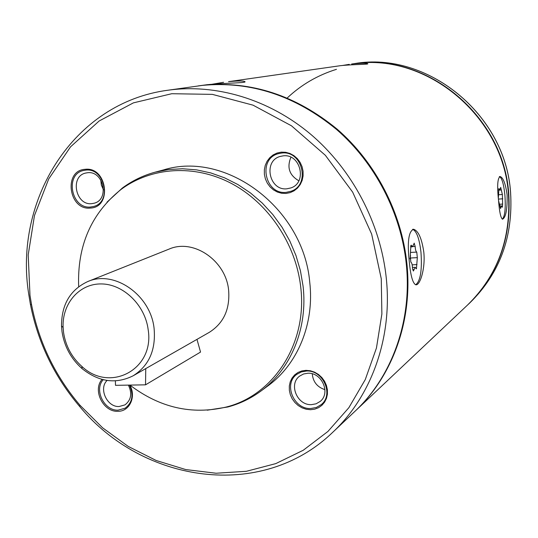 <?xml version="1.0" encoding="UTF-8"?>
<svg xmlns="http://www.w3.org/2000/svg" width="538" height="538" viewBox="0 0 538 538"><rect width="100%" height="100%" fill="white"/><g stroke="black" fill="none" stroke-linecap="round" stroke-linejoin="round"><path stroke-width="0.81" d="M332.726 432.303L354.629 411.624C391.798 376.95 412.269 321.112 406.291 264.044C401.012 212.893 375.06 162.9 336.472 129.396C295.234 95.589 250.6 80.915 202.584 85.367L167.849 90.243C73.289 102.691 13.383 200.25 28.81 294.71L30.404 304.306C37.942 342.639 54.358 376.694 79.651 406.472C142.832 483.104 261.609 500.999 332.726 432.303C371.395 396.237 392.666 337.77 386.244 277.79C380.48 223.062 352.222 169.497 310.601 134.191C268.805 99.086 215.745 83.504 167.849 90.243M467.71 304.878L467.892 304.703C497.879 275.301 511.504 238.321 508.766 193.767C503.716 116.228 427.354 53.195 355.672 63.504L351.623 64.022M354.966 411.308L467.529 305.046C497.542 275.617 511.181 238.596 508.437 193.989C503.373 116.363 426.93 53.255 355.181 63.578L353.19 63.861C361.583 63.121 366.418 63.06 367.696 63.672C369.525 64.56 353.836 64.23 340.332 65.697L228.522 81.662C237.345 80.835 242.699 80.781 244.602 81.487C248.711 83.047 225.476 82.865 207.069 84.722L198.125 85.919M507.119 194.897C507.395 209.43 505.861 217.534 502.526 219.208C500.737 218.045 499.419 211.891 498.578 200.755C496.984 186.229 497.495 178.159 500.118 176.538C503.238 177.621 505.572 183.74 507.119 194.897M423.789 252.04C425.585 268.644 419.875 286.263 415.592 284.73C412.653 282.934 410.561 275.342 409.324 261.959C407.131 242.046 408.571 231.145 413.635 229.269C418.416 230.889 421.799 238.482 423.789 252.04M355.302 410.992C392.417 376.365 412.868 320.608 406.903 263.62C401.637 212.557 375.726 162.644 337.191 129.194C296.014 95.441 251.448 80.787 203.485 85.233L198.583 85.858M212.18 84.231L223.593 82.287M342.531 65.468L349.243 64.365M381.26 278.745L371.657 234.097L352.652 192.12L325.362 155.307L291.468 125.798L253.042 105.166L212.376 94.372L171.777 93.713L133.404 102.866L99.14 120.989L70.532 146.847L48.716 178.925L34.472 215.536L28.198 254.918L29.98 295.301L31.554 304.743C38.965 342.477 55.125 375.995 80.021 405.302L102.637 427.845L128.232 446.426L156.161 460.488L185.704 469.553L216.074 473.238L246.397 471.295L275.772 463.615L303.257 450.252L327.924 431.456L348.866 407.683L365.275 379.579L376.452 348.005L381.879 314.004L381.26 278.745M207.238 410.191L227.83 406.984C239.719 403.816 250.681 398.55 260.728 391.193L267.783 385.988C297.601 364.381 314.616 323.735 309.727 282.114C303.452 208.078 225.758 150.425 163.626 169.894L155.159 172.167C143.148 175.442 132.2 180.741 122.314 188.071L106.975 202.18M102.072 379.404C92.321 390.023 103.229 412.142 117.809 411.301C129.55 411.684 136.524 396.694 129.819 385.094M85.132 169.315C63.134 170.378 68.689 210.627 90.364 208.058C112.509 207.439 107.096 166.45 85.132 169.315M281.273 152.153L277.03 153.048L273.129 154.931L269.76 157.708L267.097 161.239L265.261 165.334L264.346 169.8L264.393 174.406L265.402 178.932L267.319 183.155L270.042 186.861L273.452 189.874L277.373 192.046L281.609 193.256L285.96 193.451L290.204 192.611L294.131 190.782L297.541 188.044L300.258 184.534L302.148 180.425L303.102 175.926L303.082 171.272L302.074 166.686L300.137 162.409L297.366 158.663L293.909 155.63L289.935 153.471L285.651 152.294L281.273 152.153M306.028 370.346L301.852 370.924L298.005 372.464L294.683 374.878L292.053 378.046L290.231 381.812L289.316 385.975L289.35 390.339L290.325 394.684L292.195 398.799L294.864 402.478L298.207 405.544L302.053 407.844L306.216 409.257L310.5 409.707L314.676 409.183L318.543 407.696L321.906 405.316L324.589 402.168L326.458 398.402L327.413 394.206L327.407 389.794L326.431 385.396L324.542 381.234L321.832 377.515L318.442 374.428L314.542 372.141L310.332 370.756L306.028 370.346M260.728 391.193C290.863 369.357 308.039 328.207 303.055 286.021L300.406 270.627L295.967 255.53L289.814 240.984L282.046 227.231L272.8 214.514L262.235 203.041L250.533 192.994L237.904 184.547L224.561 177.822L210.735 172.906L196.652 169.88L182.55 168.75L168.643 169.531L155.159 172.167M129.94 385.094C159.759 407.71 191.777 415.047 225.987 407.105C273.62 395.477 307.756 343.311 300.695 286.862C295.826 243.795 268.254 202.887 231.32 183.411C194.319 163.989 151.205 167.056 121.07 189.43C91.272 213.357 77.136 245.772 78.669 286.687M133.155 375.786L209.201 332.397C223.633 323.257 230.103 309.175 228.623 290.164C225.906 260.459 193.243 238.307 169.053 249.107L87.741 281.562C70.236 289.747 61.493 304.582 61.514 326.068L62.025 331.724C64.331 346.459 70.989 358.738 82.005 368.577C98.797 381.973 115.852 384.381 133.155 375.786C148.986 365.732 155.966 349.982 154.103 328.536C150.721 295.019 114.258 269.673 87.741 281.562M63.571 332.592C65.697 346.156 71.823 357.461 81.964 366.512C109.974 393.043 154.742 369.438 148.172 329.686C145.132 305.127 123.323 284.003 101.305 283.929C79.254 283.546 62.018 303.634 63.107 327.386L63.571 332.592M115.388 380.891L115.495 385.329L145.529 384.831L200.546 352.067L196.969 339.377M145.764 368.591L145.529 384.831M107.082 380.453C98.441 388.564 107.055 407.259 119.093 406.526L124.951 404.885C131.191 400.057 132.341 393.466 128.394 385.114M87.58 172.732L85.784 173.028C69.732 176.155 75.542 205.677 91.742 203.646L94.157 203.209C109.772 199.578 103.552 170.533 87.58 172.732M283.217 155.852L280.271 156.417C262.874 160.855 269.155 191.003 286.949 188.791L290.89 187.923C307.521 182.685 300.587 153.464 283.217 155.852M307.844 373.238L303.553 373.991L299.78 376.008C288.294 383.89 297.07 405.491 311.408 404.65L316.102 403.803L320.15 401.442C330.984 393.191 321.852 372.249 307.844 373.238M499.587 176.639C502.001 178.165 503.77 184.305 504.893 195.052C505.794 208.314 504.94 216.35 502.337 219.154M498.578 200.755L500.562 208.536L501.51 205.906L502.371 207.238L502.62 204.063L499.822 204.252M500.703 187.385L502.364 194.487L502.62 204.063M500.737 187.385L499.809 189.948L498.914 188.556L498.349 198.018M412.626 229.329L412.639 229.329C416.6 230.997 419.371 238.616 420.965 252.194C422.209 270.244 420.447 281.098 415.686 284.75M410.474 246.861L412.471 246.747L411.173 245.153L410.622 249.403L410.272 256.465L410.857 262.114C411.772 262.658 412.31 264.555 412.471 267.803L413.379 271.031L415.208 267.332L416.439 268.839L417.32 257.641L416.768 252.093L410.911 252.409M414.139 243.169L415.175 246.424C415.336 249.666 415.867 251.555 416.768 252.093M414.247 243.169L412.471 246.747M409.902 258.865L410.588 255.658M129.476 385.1C133.854 394.892 132.415 402.585 125.152 408.181L118.118 410.158C104.17 410.971 93.8 389.754 103.222 379.694M90.693 207.009C71.346 209.41 64.459 174.137 83.646 170.465L85.717 170.129C104.742 167.479 112.207 202.08 93.639 206.471L90.693 207.009M100.747 179.88L101.352 185.099L103.511 189.894M286.196 192.342C264.925 194.951 257.5 158.878 278.341 153.68L281.737 153.034C302.403 150.169 310.756 184.924 291.011 191.266L286.196 192.342M290.923 157.264C286.714 167.432 289.357 175.274 298.846 180.788M310.715 408.503C293.587 409.485 283.149 383.641 296.922 374.287L301.388 371.919L306.465 371.032C323.13 369.841 334.064 394.744 321.22 404.623L316.357 407.481L310.715 408.503M312.255 373.809C313.022 381.872 317.259 387.152 324.959 389.647M287.258 97.963C301.334 84.701 317.736 75.152 336.465 69.328M510.589 192.483C505.538 113.948 426.869 50.902 354.589 63.598C426.775 50.895 505.518 113.942 510.562 192.537C513.272 236.814 499.715 273.573 469.889 302.82L467.892 304.703M500.912 207.581L500.138 207.628M499.244 189.06L498.625 189.107M501.355 189.981L498.544 190.183M502.364 194.487L498.874 194.729M502.754 198.791L498.437 199.087M417.32 257.641L410.225 258.018M416.99 264.602L412.169 264.851M414.045 269.686L412.7 269.746M411.644 245.731L410.649 245.792M415.175 246.424L412.935 246.552M510.589 192.51C513.306 236.767 499.741 273.533 469.889 302.82M354.589 63.598L351.872 63.988M244.655 81.991L244.602 81.487M80.021 405.302L79.651 406.472M31.554 304.743L30.404 304.306M121.07 189.43L122.314 188.071M225.987 407.105L227.83 406.984M81.964 366.512L82.005 368.577M63.107 327.386L61.514 326.068M499.365 176.599L500.118 176.538M499.95 206.014L501.45 205.913M498.551 190.035L499.809 189.948M412.639 229.329L413.628 229.269M412.458 267.467L414.993 267.339"/></g></svg>
